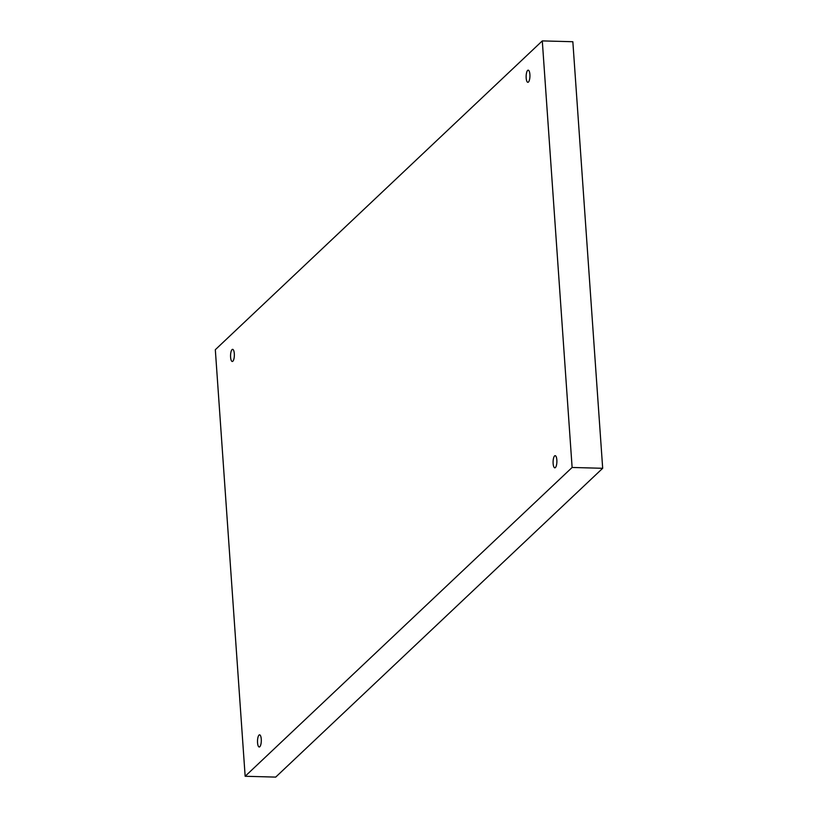 <?xml version="1.0" encoding="UTF-8"?>
<svg xmlns="http://www.w3.org/2000/svg" width="818" height="818" viewBox="0 0 818 818"><rect width="100%" height="100%" fill="white"/><g stroke="black" fill="none" stroke-linecap="round" stroke-linejoin="round"><path stroke-width="1.23" d="M245.155 776.272L275.707 777.1L602.682 468.295L572.845 41.728L542.293 40.9L215.318 349.705L245.155 776.272L572.119 467.467L602.682 468.295M572.119 467.467L542.293 40.9M527.63 70.43A6.074 1.902 91.6 0 1 528.203 70.174A6.074 1.902 91.6 0 1 529.931 76.299A6.074 1.902 91.6 0 1 527.866 82.321A6.074 1.902 91.6 0 1 526.138 77.117A6.074 1.902 91.6 0 1 527.63 70.43M232.046 349.603A6.074 1.902 91.6 0 1 232.619 349.337A6.074 1.902 91.6 0 1 234.347 355.472A6.074 1.902 91.6 0 1 232.281 361.495A6.074 1.902 91.6 0 1 230.553 356.28A6.074 1.902 91.6 0 1 232.046 349.603M258.999 735.106A6.074 1.902 91.6 0 1 259.572 734.84A6.074 1.902 91.6 0 1 261.3 740.975A6.074 1.902 91.6 0 1 259.245 746.998A6.074 1.902 91.6 0 1 257.506 741.783A6.074 1.902 91.6 0 1 258.999 735.106M554.584 455.933A6.074 1.902 91.6 0 1 555.156 455.677A6.074 1.902 91.6 0 1 556.884 461.802A6.074 1.902 91.6 0 1 554.829 467.835A6.074 1.902 91.6 0 1 553.091 462.62A6.074 1.902 91.6 0 1 554.584 455.933"/></g></svg>
